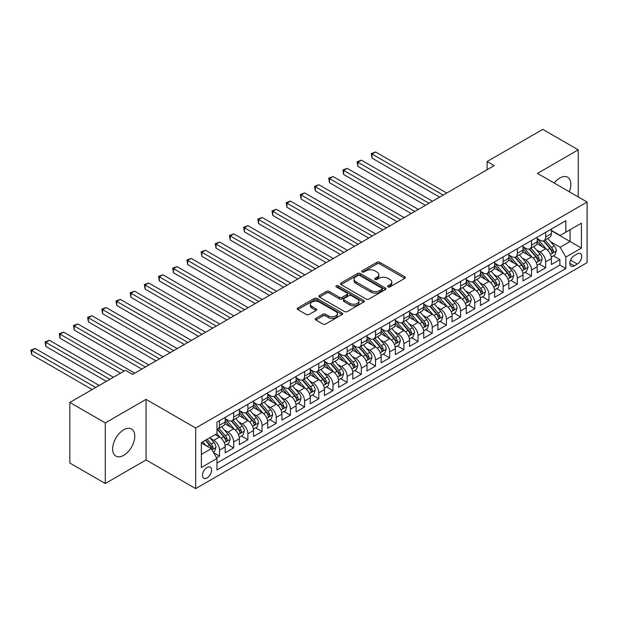 <?xml version="1.0" encoding="UTF-8"?>
<svg xmlns="http://www.w3.org/2000/svg" width="618" height="618" viewBox="0 0 618 618"><rect width="100%" height="100%" fill="white"/><g stroke="black" fill="none" stroke-linecap="round" stroke-linejoin="round"><path stroke-width="0.93" d="M388.034 286.899A1.375 0.796 0 0 0 389.981 286.899L404.767 278.355A1.97 1.136 0 0 0 405.346 277.552A1.97 1.136 0 0 0 404.767 276.748L379.715 262.287A1.97 1.136 0 0 0 376.926 262.287L362.14 270.823A1.375 0.796 0 0 0 361.739 271.387A1.375 0.796 0 0 0 362.14 271.951A1.375 0.796 0 0 0 364.087 271.951L366.003 270.846A6.296 3.638 0 0 1 374.91 270.846L377.003 272.051A6.296 3.638 0 0 1 378.842 274.624A6.296 3.638 0 0 1 377.003 277.188L375.087 278.293A1.375 0.796 0 0 0 374.678 278.857A1.375 0.796 0 0 0 375.087 279.421A1.375 0.796 0 0 0 377.034 279.421L378.95 278.316A6.296 3.638 0 0 1 387.857 278.316L389.943 279.521A6.296 3.638 0 0 1 391.789 282.094A6.296 3.638 0 0 1 389.943 284.666L388.034 285.771A1.375 0.796 0 0 0 387.625 286.335A1.375 0.796 0 0 0 388.034 286.899L388.034 285.771M123.716 455.335A15.643 9.031 120 0 0 133.936 441.546A15.643 9.031 120 0 0 131.541 429.016A15.643 9.031 120 0 0 123.716 429.788A15.643 9.031 120 0 0 113.496 443.57A15.643 9.031 120 0 0 115.898 456.107A15.643 9.031 120 0 0 123.716 455.335M569.325 191.789A15.643 9.031 120 0 0 567.625 177.242A15.643 9.031 120 0 0 559.8 178.015A15.643 9.031 120 0 0 554.176 183.036M207.038 477.969A6.419 3.708 120 0 0 211.225 472.314A6.419 3.708 120 0 0 210.244 467.177A6.419 3.708 120 0 0 207.038 467.494A6.419 3.708 120 0 0 202.843 473.149A6.419 3.708 120 0 0 203.824 478.293A6.419 3.708 120 0 0 207.038 477.969M315.821 318.378A1.97 1.136 0 0 0 315.242 319.182A1.97 1.136 0 0 0 315.821 319.985L322.851 324.048A1.97 1.136 0 0 0 325.632 324.048L342.063 314.562A1.97 1.136 0 0 0 342.635 313.759A1.97 1.136 0 0 0 342.063 312.955L317.003 298.486A1.97 1.136 0 0 0 314.222 298.486L297.791 307.973A1.97 1.136 0 0 0 297.219 308.776A1.97 1.136 0 0 0 297.791 309.579L306.289 314.485A1.97 1.136 0 0 0 309.07 314.485L316.099 310.421A1.97 1.136 0 0 0 316.679 309.618A1.97 1.136 0 0 0 316.099 308.815L311.889 306.389A5.268 3.044 0 0 1 310.344 304.234A5.268 3.044 0 0 1 313.596 301.429A5.268 3.044 0 0 1 319.336 302.086L335.829 311.611A5.268 3.044 0 0 1 337.374 313.759A5.268 3.044 0 0 1 334.122 316.57A5.268 3.044 0 0 1 328.382 315.906L325.632 314.323A1.97 1.136 0 0 0 322.851 314.323L315.821 318.378L315.821 319.985M146.057 399.367L105.284 422.913L69.826 402.442L69.826 463.029L105.284 483.5L146.057 459.962L195.69 488.614L195.69 428.027L146.057 399.367L146.057 459.962M578.239 196.933L578.239 149.85L537.467 173.395L587.1 202.047L195.69 428.027M578.239 149.85L542.782 129.386L487.123 161.522L487.123 169.711M69.826 402.442L125.493 370.306L132.584 374.4L494.215 165.616L487.123 161.522M366.142 299.05A1.97 1.136 0 0 0 368.923 299.05L385.354 289.572A1.97 1.136 0 0 0 385.926 288.768A1.97 1.136 0 0 0 385.354 287.965L360.294 273.496A1.97 1.136 0 0 0 357.513 273.496L341.082 282.982A1.97 1.136 0 0 0 340.51 283.786A1.97 1.136 0 0 0 341.082 284.589L366.142 299.05M336.833 287.192A1.375 0.796 0 0 1 338.231 287.385L338.231 285.748L363.708 300.456A1.97 1.136 0 0 1 364.28 301.26A1.97 1.136 0 0 1 363.708 302.063L347.277 311.549A1.97 1.136 0 0 1 344.496 311.549L319.436 297.08L319.436 295.474A1.97 1.136 0 0 0 318.865 296.277A1.97 1.136 0 0 0 319.436 297.08M319.436 295.474L326.466 291.418A1.97 1.136 0 0 1 329.255 291.418L339.413 297.281A1.97 1.136 0 0 0 342.202 297.281L346.86 294.593A1.97 1.136 0 0 0 347.44 293.789A1.97 1.136 0 0 0 346.86 292.986L336.285 286.876A1.375 0.796 0 0 1 335.883 286.312A1.375 0.796 0 0 1 336.733 285.578A1.375 0.796 0 0 1 338.231 285.748M216.57 457.814L219.514 456.115L213.627 452.716M210.282 438.255L213.843 440.31A8.019 4.635 60 0 1 219.514 450.136L225.184 446.86L225.184 452.839L233.697 447.926L227.246 444.195M224.465 430.066L228.027 432.121A8.019 4.635 60 0 1 233.697 441.947L239.367 438.672L239.367 444.651L247.88 439.738L241.422 436.014M238.641 421.878L242.202 423.933A8.019 4.635 60 0 1 247.88 433.759L253.55 430.483L253.55 436.462L262.063 431.549L255.605 427.826M252.824 413.689L256.385 415.744A8.019 4.635 60 0 1 262.063 425.57L267.733 422.295L267.733 428.274L276.238 423.361L269.788 419.637M267.007 405.501L270.568 407.556A8.019 4.635 60 0 1 276.238 417.382L281.916 414.106L281.916 420.085L290.421 415.172L283.971 411.449M281.19 397.312L284.751 399.375A8.019 4.635 60 0 1 290.421 409.193L296.092 405.918L296.092 411.897L304.604 406.984L298.154 403.26M295.373 389.131L298.934 391.186A8.019 4.635 60 0 1 304.604 401.012L310.275 397.737L310.275 403.709L318.788 398.795L312.329 395.072M309.548 380.943L313.11 382.998A8.019 4.635 60 0 1 318.788 392.824L324.458 389.549L324.458 395.52L332.963 390.607L326.513 386.883M323.732 372.754L327.293 374.809A8.019 4.635 60 0 1 332.963 384.635L338.641 381.36L338.641 387.339L347.146 382.426L340.696 378.695M337.915 364.566L341.476 366.621A8.019 4.635 60 0 1 347.146 376.447L352.824 373.172L352.824 379.151L361.329 374.238L354.879 370.506M352.098 356.377L355.659 358.432A8.019 4.635 60 0 1 361.329 368.258L366.999 364.983L366.999 370.962L375.512 366.049L369.062 362.326M366.281 348.189L369.842 350.244A8.019 4.635 60 0 1 375.512 360.07L381.182 356.795L381.182 362.774L389.695 357.861L383.237 354.137M380.456 340L384.017 342.055A8.019 4.635 60 0 1 389.695 351.881L395.365 348.606L395.365 354.585L403.871 349.672L397.42 345.949M394.639 331.812L398.201 333.867A8.019 4.635 60 0 1 403.871 343.693L409.549 340.418L409.549 346.397L418.054 341.484L411.603 337.76M408.822 323.623L412.384 325.686A8.019 4.635 60 0 1 418.054 335.504L423.732 332.229L423.732 338.208L432.237 333.295L425.787 329.572M423.006 315.443L426.567 317.498A8.019 4.635 60 0 1 432.237 327.324L437.907 324.048L437.907 330.02L446.42 325.107L439.97 321.383M437.189 307.254L440.75 309.309A8.019 4.635 60 0 1 446.42 319.135L452.09 315.86L452.09 321.831L460.603 316.918L454.145 313.195M451.364 299.066L454.925 301.12A8.019 4.635 60 0 1 460.603 310.947L466.273 307.671L466.273 313.65L474.779 308.737L468.328 305.006M465.547 290.877L469.108 292.932A8.019 4.635 60 0 1 474.779 302.758L480.456 299.483L480.456 305.462L488.962 300.549L482.511 296.818M479.73 282.689L483.291 284.743A8.019 4.635 60 0 1 488.962 294.57L494.639 291.294L494.639 297.273L503.145 292.36L496.694 288.637M493.913 274.5L497.475 276.555A8.019 4.635 60 0 1 503.145 286.381L508.815 283.106L508.815 289.085L517.328 284.172L510.877 280.448M508.096 266.312L511.658 268.366A8.019 4.635 60 0 1 517.328 278.193L522.998 274.917L522.998 280.896L531.511 275.983L525.053 272.26M522.272 258.123L525.833 260.178A8.019 4.635 60 0 1 531.511 270.004L537.181 266.729L537.181 272.708L545.686 267.795L545.686 261.816A8.019 4.635 -120 0 0 540.016 251.997L536.455 249.935M539.236 264.071L545.686 267.795M225.184 446.86A8.019 4.635 -120 0 0 219.514 437.034L215.257 434.578M239.367 438.672A8.019 4.635 -120 0 0 233.697 428.846L224.929 423.786M253.55 430.483A8.019 4.635 -120 0 0 247.88 420.657L239.104 415.597M267.733 422.295A8.019 4.635 -120 0 0 262.063 412.469L253.287 407.409M281.916 414.106A8.019 4.635 -120 0 0 276.238 404.28L267.47 399.22M296.092 405.918A8.019 4.635 -120 0 0 290.421 396.099L281.654 391.032M310.275 397.737A8.019 4.635 -120 0 0 304.604 387.911L295.837 382.843M324.458 389.549A8.019 4.635 -120 0 0 318.788 379.722L310.012 374.655M338.641 381.36A8.019 4.635 -120 0 0 332.963 371.534L324.195 366.466M352.824 373.172A8.019 4.635 -120 0 0 347.146 363.345L338.378 358.286M366.999 364.983A8.019 4.635 -120 0 0 361.329 355.157L352.561 350.097M381.182 356.795A8.019 4.635 -120 0 0 375.512 346.968L366.744 341.909M395.365 348.606A8.019 4.635 -120 0 0 389.695 338.78L380.92 333.72M409.549 340.418A8.019 4.635 -120 0 0 403.871 330.591L395.103 325.531M423.732 332.229A8.019 4.635 -120 0 0 418.054 322.411L409.286 317.343M437.907 324.048A8.019 4.635 -120 0 0 432.237 314.222L423.469 309.154M452.09 315.86A8.019 4.635 -120 0 0 446.42 306.034L437.652 300.966M466.273 307.671A8.019 4.635 -120 0 0 460.603 297.845L451.828 292.777M480.456 299.483A8.019 4.635 -120 0 0 474.779 289.657L466.011 284.597M494.639 291.294A8.019 4.635 -120 0 0 488.962 281.468L480.194 276.408M508.815 283.106A8.019 4.635 -120 0 0 503.145 273.28L494.377 268.22M522.998 274.917A8.019 4.635 -120 0 0 517.328 265.091L508.56 260.031M537.181 266.729A8.019 4.635 -120 0 0 531.511 256.903L522.735 251.843M577.312 253.874L574.192 255.682A6.219 3.592 120 0 0 570.136 261.159A6.219 3.592 120 0 0 571.086 266.142A6.219 3.592 120 0 0 574.192 265.833L577.312 264.033A6.219 3.592 120 0 0 581.376 258.548A6.219 3.592 120 0 0 580.426 253.565A6.219 3.592 120 0 0 577.312 253.874M195.69 488.614L587.1 262.635L587.1 202.047M201.36 454.392L211.286 448.66L216.964 458.486L216.964 469.95L565.825 268.536L565.825 257.073L560.155 247.246L550.638 241.754M216.964 458.486L201.36 467.494L201.36 442.604L216.964 433.597L216.964 422.133L565.825 220.719L565.825 232.183L581.43 223.175L581.43 248.065L565.825 257.073M225.184 418.695L228.027 420.333A8.019 4.635 60 0 0 232.036 420.727L237.706 417.451A8.019 4.635 -120 0 0 239.367 413.782L239.367 409.193M239.367 410.506L242.202 412.144A8.019 4.635 60 0 0 246.219 412.538L251.889 409.263A8.019 4.635 -120 0 0 253.55 405.593L253.55 401.005M253.55 402.318L256.385 403.956A8.019 4.635 60 0 0 260.394 404.35L266.072 401.082A8.019 4.635 -120 0 0 267.733 397.405L267.733 392.824M267.733 394.129L270.568 395.767A8.019 4.635 60 0 0 274.577 396.169L280.255 392.894A8.019 4.635 -120 0 0 281.916 389.216L281.916 384.635M281.916 385.941L284.751 387.579A8.019 4.635 60 0 0 288.76 387.98L294.431 384.705A8.019 4.635 -120 0 0 296.092 381.028L296.092 376.447M296.092 377.752L298.934 379.39A8.019 4.635 60 0 0 302.944 379.792L308.614 376.516A8.019 4.635 -120 0 0 310.275 372.839L310.275 368.258M310.275 369.572L313.11 371.202A8.019 4.635 60 0 0 317.127 371.603L322.797 368.328A8.019 4.635 -120 0 0 324.458 364.659L324.458 360.07M324.458 361.383L327.293 363.021A8.019 4.635 60 0 0 331.302 363.415L336.98 360.139A8.019 4.635 -120 0 0 338.641 356.47L338.641 351.881M338.641 353.195L341.476 354.832A8.019 4.635 60 0 0 345.485 355.226L351.163 351.951A8.019 4.635 -120 0 0 352.824 348.282L352.824 343.693M352.824 345.006L355.659 346.644A8.019 4.635 60 0 0 359.668 347.038L365.338 343.762A8.019 4.635 -120 0 0 366.999 340.093L366.999 335.504M366.999 336.818L369.842 338.455A8.019 4.635 60 0 0 373.851 338.849L379.522 335.574A8.019 4.635 -120 0 0 381.182 331.905L381.182 327.316M381.182 328.629L384.017 330.267A8.019 4.635 60 0 0 388.034 330.661L393.705 327.393A8.019 4.635 -120 0 0 395.365 323.716L395.365 319.135M395.365 320.441L398.201 322.078A8.019 4.635 60 0 0 402.21 322.48L407.888 319.205A8.019 4.635 -120 0 0 409.549 315.528L409.549 310.947M409.549 312.252L412.384 313.89A8.019 4.635 60 0 0 416.393 314.292L422.071 311.016A8.019 4.635 -120 0 0 423.732 307.339L423.732 302.758M423.732 304.064L426.567 305.701A8.019 4.635 60 0 0 430.576 306.103L436.246 302.828A8.019 4.635 -120 0 0 437.907 299.151L437.907 294.57M437.907 295.883L440.75 297.513A8.019 4.635 60 0 0 444.759 297.915L450.429 294.639A8.019 4.635 -120 0 0 452.09 290.97L452.09 286.381M452.09 287.694L454.925 289.332A8.019 4.635 60 0 0 458.942 289.726L464.612 286.451A8.019 4.635 -120 0 0 466.273 282.781L466.273 278.193M466.273 279.506L469.108 281.144A8.019 4.635 60 0 0 473.118 281.538L478.795 278.262A8.019 4.635 -120 0 0 480.456 274.593L480.456 270.004M480.456 271.317L483.291 272.955A8.019 4.635 60 0 0 487.301 273.349L492.979 270.074A8.019 4.635 -120 0 0 494.639 266.404L494.639 261.816M494.639 263.129L497.475 264.767A8.019 4.635 60 0 0 501.484 265.161L507.154 261.885A8.019 4.635 -120 0 0 508.815 258.216L508.815 253.627M508.815 254.94L511.658 256.578A8.019 4.635 60 0 0 515.667 256.972L521.337 253.704A8.019 4.635 -120 0 0 522.998 250.027L522.998 245.446M522.998 246.752L525.833 248.39A8.019 4.635 60 0 0 529.85 248.791L535.52 245.516A8.019 4.635 -120 0 0 537.181 241.839L537.181 237.258M216.964 463.067L559.869 265.091L559.869 259.606L551.364 264.519L551.364 258.54A8.019 4.635 -120 0 0 545.686 248.722L536.918 243.654M537.181 238.563L540.016 240.201A8.019 4.635 -120 0 0 544.025 240.603A8.019 4.635 -120 0 0 545.686 236.926L545.686 232.345M544.025 240.603L549.703 237.327A8.019 4.635 -120 0 0 551.364 233.65L551.364 229.069M219.514 420.657L219.514 425.246A8.019 4.635 60 0 1 217.853 428.915A8.019 4.635 60 0 1 216.964 429.24M217.853 428.915L223.523 425.64A8.019 4.635 -120 0 0 225.184 421.97L225.184 417.382M233.697 412.469L233.697 417.057A8.019 4.635 60 0 1 232.036 420.727M247.88 404.28L247.88 408.869A8.019 4.635 60 0 1 246.219 412.538M262.063 396.099L262.063 400.68A8.019 4.635 60 0 1 260.394 404.35M276.238 387.911L276.238 392.492A8.019 4.635 60 0 1 274.577 396.169M290.421 379.722L290.421 384.303A8.019 4.635 60 0 1 288.76 387.98M304.604 371.534L304.604 376.115A8.019 4.635 60 0 1 302.944 379.792M318.788 363.345L318.788 367.934A8.019 4.635 60 0 1 317.127 371.603M332.963 355.157L332.963 359.746A8.019 4.635 60 0 1 331.302 363.415M347.146 346.968L347.146 351.557A8.019 4.635 60 0 1 345.485 355.226M361.329 338.78L361.329 343.369A8.019 4.635 60 0 1 359.668 347.038M375.512 330.591L375.512 335.18A8.019 4.635 60 0 1 373.851 338.849M389.695 322.411L389.695 326.992A8.019 4.635 60 0 1 388.034 330.661M403.871 314.222L403.871 318.803A8.019 4.635 60 0 1 402.21 322.48M418.054 306.034L418.054 310.615A8.019 4.635 60 0 1 416.393 314.292M432.237 297.845L432.237 302.426A8.019 4.635 60 0 1 430.576 306.103M446.42 289.657L446.42 294.245A8.019 4.635 60 0 1 444.759 297.915M460.603 281.468L460.603 286.057A8.019 4.635 60 0 1 458.942 289.726M474.779 273.28L474.779 277.868A8.019 4.635 60 0 1 473.118 281.538M488.962 265.091L488.962 269.68A8.019 4.635 60 0 1 487.301 273.349M503.145 256.903L503.145 261.491A8.019 4.635 60 0 1 501.484 265.161M517.328 248.722L517.328 253.303A8.019 4.635 60 0 1 515.667 256.972M531.511 240.533L531.511 245.114A8.019 4.635 60 0 1 529.85 248.791M531.511 270.004L531.511 275.983M517.328 278.193L517.328 284.172M503.145 286.381L503.145 292.36M488.962 294.57L488.962 300.549M474.779 302.758L474.779 308.737M460.603 310.947L460.603 316.918M446.42 319.135L446.42 325.107M432.237 327.324L432.237 333.295M418.054 335.504L418.054 341.484M403.871 343.693L403.871 349.672M389.695 351.881L389.695 357.861M375.512 360.07L375.512 366.049M361.329 368.258L361.329 374.238M347.146 376.447L347.146 382.426M332.963 384.635L332.963 390.607M318.788 392.824L318.788 398.795M304.604 401.012L304.604 406.984M290.421 409.193L290.421 415.172M276.238 417.382L276.238 423.361M262.063 425.57L262.063 431.549M247.88 433.759L247.88 439.738M233.697 441.947L233.697 447.926M219.514 450.136L219.514 456.115M211.286 448.66L201.36 442.928M560.155 247.246L570.082 241.514L570.082 229.726L581.43 223.175M551.364 230.707L581.43 248.065M551.364 230.375L560.155 235.458L565.825 232.183M105.284 422.913L105.284 483.5M553.419 255.883L559.869 259.606M559.869 265.091L565.825 268.536M388.583 287.092L389.943 286.304A6.296 3.638 0 0 0 391.789 283.732L391.789 282.094M378.842 274.624L378.842 276.261A6.296 3.638 0 0 1 377.003 278.826L375.636 279.614M404.767 276.748L404.767 278.355L379.715 263.925A1.97 1.136 0 0 0 376.926 263.925L362.689 272.144M385.323 289.587L360.294 275.134A1.97 1.136 0 0 0 357.513 275.134L341.113 284.604L341.082 282.982M381.87 289.324A1.375 0.796 0 0 0 382.272 288.768A1.375 0.796 0 0 0 381.87 288.204L359.877 275.504A1.375 0.796 0 0 0 357.93 275.504L355.914 276.671A6.296 3.638 0 0 0 354.068 279.243A6.296 3.638 0 0 0 355.914 281.816L370.947 290.491A6.296 3.638 0 0 0 379.854 290.491L381.87 289.324L381.87 290.962A1.375 0.796 0 0 0 382.272 290.406L382.272 288.768M354.068 279.243L354.068 280.881A6.296 3.638 0 0 0 355.914 283.453L355.914 281.816M381.87 290.962L379.854 292.129A6.296 3.638 0 0 1 370.947 292.129L355.914 283.453M319.467 297.096L326.466 293.056L326.466 291.418M347.44 293.789L347.44 295.427A1.97 1.136 0 0 1 346.86 296.231L342.202 298.919A1.97 1.136 0 0 1 339.413 298.919L329.255 293.056A1.97 1.136 0 0 0 326.466 293.056M338.231 287.385L363.678 302.078M349.958 303.368A5.268 3.044 0 0 0 355.698 304.033A5.268 3.044 0 0 0 358.95 301.221A5.268 3.044 0 0 0 357.405 299.073L351.596 295.713A1.97 1.136 0 0 0 348.815 295.713L344.149 298.409A1.97 1.136 0 0 0 343.569 299.212A1.97 1.136 0 0 0 344.149 300.016L349.958 303.368L349.958 305.006A5.268 3.044 0 0 0 355.698 305.671A5.268 3.044 0 0 0 358.95 302.859L358.95 301.221M343.569 299.212L343.569 300.85A1.97 1.136 0 0 0 344.149 301.654L344.149 300.016M349.958 305.006L344.149 301.654M337.374 313.759L337.374 315.396A5.268 3.044 0 0 1 334.122 318.208A5.268 3.044 0 0 1 328.382 317.544L325.632 315.96A1.97 1.136 0 0 0 322.851 315.96L315.844 320M310.344 304.234L310.344 305.871A5.268 3.044 0 0 0 311.889 308.027L311.889 306.389M316.076 310.437L311.889 308.027M342.032 314.577L317.003 300.124A1.97 1.136 0 0 0 314.222 300.124L297.822 309.595M551.241 257.142L554.91 255.025L556.324 250.931A5.315 3.067 -120 0 0 554.253 245.941L547.78 238.44M546.474 249.239L538.796 240.34A15.342 8.861 -120 0 0 537.181 238.656M542.264 246.744L537.969 241.762A12.739 7.354 -120 0 0 537.181 240.912M446.706 193.04L375.582 151.982L372.036 154.029L372.036 158.123L439.614 197.134M543.307 240.889L549.858 248.475A5.315 3.067 60 0 1 551.758 252.136C552.554 253.21 553.118 252.878 553.458 251.155A5.315 3.067 -120 0 0 551.565 247.494L545.084 239.993M543.693 240.765L550.731 248.915A2.704 1.56 60 0 1 551.418 249.981L553.458 251.155M551.758 252.136L552.144 252.77M372.036 158.123L371.256 153.581L443.16 195.087M371.256 153.581L375.582 151.982M537.065 265.323L540.727 263.214L542.14 259.12A5.315 3.067 -120 0 0 540.078 254.129L533.597 246.621M532.299 257.428L524.612 248.529A15.342 8.861 -120 0 0 522.998 246.845M528.081 254.925L523.786 249.95A12.739 7.354 -120 0 0 522.998 249.093M432.523 201.229L361.399 160.17L357.853 162.217L357.853 166.312L425.431 205.323M529.124 249.077L535.675 256.663A5.315 3.067 60 0 1 537.575 260.325C538.371 261.391 538.942 261.066 539.275 259.344A5.315 3.067 -120 0 0 537.382 255.682L530.901 248.181M529.51 248.954L536.555 257.103A2.704 1.56 60 0 1 537.235 258.162L539.275 259.344M537.575 260.325L537.961 260.958M357.853 166.312L357.073 161.769L428.977 203.276M357.073 161.769L361.399 160.17M522.882 273.511L526.544 271.395L527.965 267.3A5.315 3.067 -120 0 0 525.895 262.318L519.414 254.809M518.116 265.609L510.429 256.717A15.342 8.861 -120 0 0 508.815 255.025M513.898 263.113L509.603 258.139A12.739 7.354 -120 0 0 508.815 257.281M418.34 209.417L347.216 168.359L343.678 170.406L343.678 174.5L411.248 213.511M514.941 257.266L521.499 264.852A5.315 3.067 60 0 1 523.392 268.513C524.188 269.579 524.759 269.255 525.091 267.532A5.315 3.067 -120 0 0 523.199 263.871L516.718 256.37M515.327 257.142L522.372 265.292A2.704 1.56 60 0 1 523.052 266.35L525.091 267.532M523.392 268.513L523.778 269.147M343.678 174.5L342.897 169.95L414.794 211.464M342.897 169.95L347.216 168.359M508.699 281.7L512.361 279.583L513.782 275.489A5.315 3.067 -120 0 0 511.712 270.499L505.23 262.998M503.933 273.797L496.246 264.906A15.342 8.861 -120 0 0 494.639 263.214M499.723 271.302L495.42 266.327A12.739 7.354 -120 0 0 494.639 265.47M404.157 217.606L333.04 176.547L329.494 178.594L329.494 182.689L397.065 221.7M500.758 265.454L507.316 273.04A5.315 3.067 60 0 1 509.209 276.702C510.012 277.768 510.576 277.443 510.908 275.721A5.315 3.067 -120 0 0 509.016 272.059L502.534 264.558M501.144 265.331L508.189 273.48A2.704 1.56 60 0 1 508.869 274.539L510.908 275.721M509.209 276.702L509.595 277.327M329.494 182.689L328.714 178.138L400.611 219.653M328.714 178.138L333.04 176.547M494.516 289.888L498.185 287.772L499.599 283.677A5.315 3.067 -120 0 0 497.529 278.687L491.047 271.186M489.75 281.986L482.071 273.094A15.342 8.861 -120 0 0 480.456 271.402M485.539 279.49L481.237 274.516A12.739 7.354 -120 0 0 480.456 273.658M389.973 225.794L318.857 184.736L315.311 186.783L315.311 190.869L382.882 229.888M486.582 273.643L493.133 281.229A5.315 3.067 60 0 1 495.026 284.89C495.829 285.956 496.393 285.632 496.733 283.909A5.315 3.067 -120 0 0 494.833 280.248L488.359 272.747M486.969 273.519L494.006 281.669A2.704 1.56 60 0 1 494.686 282.727L496.733 283.909M495.026 284.89L495.412 285.516M315.311 190.869L314.531 186.327L386.428 227.841M314.531 186.327L318.857 184.736M480.333 298.077L484.002 295.96L485.416 291.866A5.315 3.067 -120 0 0 483.346 286.876L476.872 279.375M475.574 290.174L467.888 281.275A15.342 8.861 -120 0 0 466.273 279.591M471.356 287.679L467.061 282.704A12.739 7.354 -120 0 0 466.273 281.847M375.798 233.983L304.674 192.916L301.128 194.964L301.128 199.058L368.707 238.077M472.399 281.823L478.95 289.417A5.315 3.067 60 0 1 480.85 293.079C481.646 294.145 482.21 293.82 482.55 292.09A5.315 3.067 -120 0 0 480.657 288.436L474.176 280.927M472.785 281.7L479.823 289.857A2.704 1.56 60 0 1 480.51 290.916L482.55 292.09M480.85 293.079L481.237 293.704M301.128 199.058L300.348 194.516L372.252 236.03M300.348 194.516L304.674 192.916M466.157 306.265L469.819 304.149L471.233 300.054A5.315 3.067 -120 0 0 469.17 295.064L462.689 287.563M461.391 298.363L453.705 289.463A15.342 8.861 -120 0 0 452.09 287.779M457.173 295.868L452.878 290.893A12.739 7.354 -120 0 0 452.09 290.035M361.615 242.171L290.491 201.105L286.945 203.152L286.945 207.246L354.523 246.265M458.216 290.012L464.767 297.606A5.315 3.067 60 0 1 466.667 301.267C467.463 302.333 468.035 302.009 468.367 300.278A5.315 3.067 -120 0 0 466.474 296.617L459.993 289.116M458.602 289.888L465.648 298.046A2.704 1.56 60 0 1 466.327 299.104L468.367 300.278M466.667 301.267L467.053 301.893M286.945 207.246L286.165 202.704L358.069 244.218M286.165 202.704L290.491 201.105M451.974 314.454L455.636 312.337L457.057 308.243A5.315 3.067 -120 0 0 454.987 303.253L448.506 295.752M447.208 306.551L439.522 297.652A15.342 8.861 -120 0 0 437.907 295.968M442.99 304.056L438.695 299.081A12.739 7.354 -120 0 0 437.907 298.224M347.432 250.36L276.308 209.293L272.77 211.341L272.77 215.435L340.34 254.446M444.033 298.2L450.592 305.794A5.315 3.067 60 0 1 452.484 309.448C453.28 310.522 453.851 310.19 454.184 308.467A5.315 3.067 -120 0 0 452.291 304.805L445.81 297.304M444.419 298.077L451.464 306.234A2.704 1.56 60 0 1 452.144 307.293L454.184 308.467M452.484 309.448L452.87 310.081M272.77 215.435L271.99 210.892L343.886 252.407M271.99 210.892L276.308 209.293M437.791 322.642L441.453 320.526L442.874 316.431A5.315 3.067 -120 0 0 440.804 311.441L434.323 303.94M433.025 314.74L425.339 305.84A15.342 8.861 -120 0 0 423.732 304.156M428.815 312.244L424.512 307.262A12.739 7.354 -120 0 0 423.732 306.412M333.249 258.54L262.132 217.482L258.587 219.529L258.587 223.623L326.157 262.635M429.85 306.389L436.408 313.975A5.315 3.067 60 0 1 438.301 317.637C439.104 318.71 439.668 318.378 440.001 316.655A5.315 3.067 -120 0 0 438.108 312.994L431.627 305.493M430.236 306.265L437.281 314.423A2.704 1.56 60 0 1 437.961 315.481L440.001 316.655M438.301 317.637L438.687 318.27M258.587 223.623L257.806 219.081L329.703 260.587M257.806 219.081L262.132 217.482M423.608 330.831L427.277 328.714L428.691 324.62A5.315 3.067 -120 0 0 426.621 319.63L420.14 312.129M418.842 322.928L411.163 314.029A15.342 8.861 -120 0 0 409.549 312.345M414.632 320.433L410.329 315.45A12.739 7.354 -120 0 0 409.549 314.601M319.066 266.729L247.949 225.67L244.404 227.718L244.404 231.812L311.974 270.823M415.675 314.577L422.225 322.163A5.315 3.067 60 0 1 424.118 325.825C424.921 326.899 425.485 326.567 425.825 324.844A5.315 3.067 -120 0 0 423.925 321.182L417.451 313.681M416.061 314.454L423.098 322.604A2.704 1.56 60 0 1 423.778 323.67L425.825 324.844M424.118 325.825L424.504 326.459M244.404 231.812L243.623 227.269L315.52 268.776M243.623 227.269L247.949 225.67M409.425 339.012L413.094 336.903L414.508 332.808A5.315 3.067 -120 0 0 412.438 327.818L405.964 320.309M404.666 331.117L396.98 322.217A15.342 8.861 -120 0 0 395.365 320.533M400.449 328.614L396.153 323.639A12.739 7.354 -120 0 0 395.365 322.781M304.89 274.917L233.766 233.859L230.22 235.906L230.22 240L297.799 279.012M401.491 322.766L408.042 330.352A5.315 3.067 60 0 1 409.943 334.014C410.738 335.08 411.302 334.755 411.642 333.032A5.315 3.067 -120 0 0 409.749 329.371L403.268 321.87M401.878 322.642L408.915 330.792A2.704 1.56 60 0 1 409.603 331.851L411.642 333.032M409.943 334.014L410.329 334.647M230.22 240L229.44 235.458L301.345 276.964M229.44 235.458L233.766 233.859M395.25 347.2L398.911 345.083L400.325 340.989A5.315 3.067 -120 0 0 398.262 336.007L391.781 328.498M390.483 339.297L382.797 330.406A15.342 8.861 -120 0 0 381.182 328.714M386.265 336.802L381.97 331.827A12.739 7.354 -120 0 0 381.182 330.97M290.707 283.106L219.583 242.047L216.037 244.095L216.037 248.189L283.616 287.2M387.308 330.954L393.859 338.54A5.315 3.067 60 0 1 395.759 342.202C396.555 343.268 397.127 342.944 397.459 341.221A5.315 3.067 -120 0 0 395.566 337.559L389.085 330.058M387.695 330.831L394.74 338.981A2.704 1.56 60 0 1 395.42 340.039L397.459 341.221M395.759 342.202L396.146 342.835M216.037 248.189L215.257 243.639L287.161 285.153M215.257 243.639L219.583 242.047M381.067 355.389L384.728 353.272L386.15 349.178A5.315 3.067 -120 0 0 384.079 344.187L377.598 336.686M376.3 347.486L368.614 338.594A15.342 8.861 -120 0 0 366.999 336.903M372.082 344.991L367.787 340.016A12.739 7.354 -120 0 0 366.999 339.158M276.524 291.294L205.4 250.236L201.862 252.283L201.862 256.377L269.433 295.389M373.125 339.143L379.684 346.729A5.315 3.067 60 0 1 381.576 350.391C382.372 351.457 382.944 351.132 383.276 349.409A5.315 3.067 -120 0 0 381.383 345.748L374.902 338.247M373.511 339.019L380.557 347.169A2.704 1.56 60 0 1 381.236 348.228L383.276 349.409M381.576 350.391L381.963 351.016M201.862 256.377L201.082 251.827L272.978 293.341M201.082 251.827L205.4 250.236M366.883 363.577L370.545 361.46L371.966 357.366A5.315 3.067 -120 0 0 369.896 352.376L363.415 344.875M362.117 355.674L354.431 346.783A15.342 8.861 -120 0 0 352.824 345.091M357.907 353.179L353.604 348.204A12.739 7.354 -120 0 0 352.824 347.347M262.341 299.483L191.225 258.424L187.679 260.472L187.679 264.558L255.249 303.577M358.942 347.331L365.501 354.917A5.315 3.067 60 0 1 367.393 358.579C368.197 359.645 368.761 359.321 369.093 357.598A5.315 3.067 -120 0 0 367.2 353.936L360.719 346.435M359.328 347.208L366.374 355.358A2.704 1.56 60 0 1 367.053 356.416L369.093 357.598M367.393 358.579L367.78 359.205M187.679 264.558L186.899 260.016L258.795 301.53M186.899 260.016L191.225 258.424M352.7 371.766L356.37 369.649L357.783 365.555A5.315 3.067 -120 0 0 355.713 360.564L349.232 353.063M347.934 363.863L340.255 354.964A15.342 8.861 -120 0 0 338.641 353.28M343.724 361.368L339.421 356.393A12.739 7.354 -120 0 0 338.641 355.535M248.158 307.671L177.042 266.605L173.496 268.652L173.496 272.747L241.066 311.766M344.767 355.512L351.318 363.106A5.315 3.067 60 0 1 353.21 366.768C354.014 367.834 354.577 367.509 354.917 365.779A5.315 3.067 -120 0 0 353.017 362.125L346.543 354.616M345.153 355.389L352.19 363.546A2.704 1.56 60 0 1 352.87 364.605L354.917 365.779M353.21 366.768L353.596 367.393M173.496 272.747L172.716 268.204L244.612 309.718M172.716 268.204L177.042 266.605M338.517 379.954L342.187 377.837L343.6 373.743A5.315 3.067 -120 0 0 341.53 368.753L335.056 361.252M333.759 372.051L326.072 363.152A15.342 8.861 -120 0 0 324.458 361.468M329.541 369.556L325.246 364.581A12.739 7.354 -120 0 0 324.458 363.724M233.983 315.86L162.858 274.794L159.313 276.841L159.313 280.935L226.891 319.954M330.584 363.701L337.134 371.294A5.315 3.067 60 0 1 339.035 374.956C339.83 376.022 340.394 375.698 340.734 373.967A5.315 3.067 -120 0 0 338.842 370.306L332.36 362.805M330.97 363.577L338.007 371.735A2.704 1.56 60 0 1 338.695 372.793L340.734 373.967M339.035 374.956L339.421 375.582M159.313 280.935L158.532 276.393L230.437 317.907M158.532 276.393L162.858 274.794M324.342 388.143L328.003 386.026L329.417 381.932A5.315 3.067 -120 0 0 327.355 376.941L320.873 369.44M319.576 380.24L311.889 371.341A15.342 8.861 -120 0 0 310.275 369.657M315.358 377.745L311.063 372.77A12.739 7.354 -120 0 0 310.275 371.912M219.799 324.048L148.675 282.982L145.13 285.029L145.13 289.124L212.708 328.135M316.401 371.889L322.951 379.483A5.315 3.067 60 0 1 324.852 383.137C325.647 384.211 326.219 383.878 326.551 382.156A5.315 3.067 -120 0 0 324.659 378.494L318.177 370.993M316.787 371.766L323.832 379.923A2.704 1.56 60 0 1 324.512 380.982L326.551 382.156M324.852 383.137L325.238 383.77M145.13 289.124L144.349 284.581L216.254 326.095M144.349 284.581L148.675 282.982M310.159 396.331L313.82 394.214L315.242 390.12A5.315 3.067 -120 0 0 313.171 385.13L306.69 377.629M305.392 388.428L297.706 379.529A15.342 8.861 -120 0 0 296.092 377.845M301.175 385.933L296.879 380.951A12.739 7.354 -120 0 0 296.092 380.101M205.616 332.229L134.5 291.171L130.954 293.218L130.954 297.312L198.525 336.323M302.217 380.078L308.776 387.664A5.315 3.067 60 0 1 310.669 391.325C311.464 392.399 312.036 392.067 312.368 390.344A5.315 3.067 -120 0 0 310.475 386.683L303.994 379.182M302.604 379.954L309.649 388.112A2.704 1.56 60 0 1 310.329 389.17L312.368 390.344M310.669 391.325L311.055 391.959M130.954 297.312L130.174 292.77L202.071 334.276M130.174 292.77L134.5 291.171M295.976 404.52L299.637 402.403L301.059 398.309A5.315 3.067 -120 0 0 298.988 393.318L292.507 385.817M291.209 396.617L283.523 387.718A15.342 8.861 -120 0 0 281.916 386.034M286.999 394.122L282.696 389.139A12.739 7.354 -120 0 0 281.916 388.289M191.433 340.418L120.317 299.359L116.771 301.406L116.771 305.501L184.342 344.512M288.034 388.266L294.593 395.852A5.315 3.067 60 0 1 296.486 399.514C297.289 400.588 297.853 400.255 298.185 398.533A5.315 3.067 -120 0 0 296.292 394.871L289.811 387.37M288.421 388.143L295.466 396.292A2.704 1.56 60 0 1 296.146 397.359L298.185 398.533M296.486 399.514L296.872 400.147M116.771 305.501L115.991 300.958L187.887 342.465M115.991 300.958L120.317 299.359M281.793 412.7L285.462 410.591L286.876 406.497A5.315 3.067 -120 0 0 284.805 401.507L278.324 393.998M277.026 404.805L269.348 395.906A15.342 8.861 -120 0 0 267.733 394.222M272.816 402.303L268.513 397.328A12.739 7.354 -120 0 0 267.733 396.47M177.25 348.606L106.134 307.548L102.588 309.595L102.588 313.689L170.159 352.7M273.859 396.455L280.41 404.041A5.315 3.067 60 0 1 282.302 407.702C283.106 408.768 283.67 408.444 284.01 406.721A5.315 3.067 -120 0 0 282.109 403.06L275.636 395.559M274.245 396.331L281.283 404.481A2.704 1.56 60 0 1 281.962 405.539L284.01 406.721M282.302 407.702L282.689 408.336M102.588 313.689L101.808 309.147L173.704 350.653M101.808 309.147L106.134 307.548M267.609 420.889L271.279 418.772L272.692 414.678A5.315 3.067 -120 0 0 270.622 409.688L264.149 402.187M262.851 412.986L255.164 404.095A15.342 8.861 -120 0 0 253.55 402.403M258.633 410.491L254.338 405.516A12.739 7.354 -120 0 0 253.55 404.659M163.075 356.795L91.951 315.736L88.405 317.783L88.405 321.878L155.983 360.889M259.676 404.643L266.227 412.229A5.315 3.067 60 0 1 268.127 415.891C268.923 416.957 269.487 416.632 269.827 414.91A5.315 3.067 -120 0 0 267.934 411.248L261.453 403.747M260.062 404.52L267.1 412.67A2.704 1.56 60 0 1 267.787 413.728L269.827 414.91M268.127 415.891L268.513 416.524M88.405 321.878L87.625 317.328L159.529 358.842M87.625 317.328L91.951 315.736M253.434 429.077L257.096 426.961L258.509 422.866A5.315 3.067 -120 0 0 256.447 417.876L249.966 410.375M248.668 421.175L240.981 412.283A15.342 8.861 -120 0 0 239.367 410.591M244.45 418.68L240.155 413.705A12.739 7.354 -120 0 0 239.367 412.847M148.892 364.983L77.768 323.925L74.222 325.972L74.222 330.066L141.8 369.077M245.493 412.832L252.044 420.418A5.315 3.067 60 0 1 253.944 424.079C254.74 425.145 255.311 424.821 255.643 423.098A5.315 3.067 -120 0 0 253.751 419.437L247.27 411.936M245.879 412.708L252.924 420.858A2.704 1.56 60 0 1 253.604 421.916L255.643 423.098M253.944 424.079L254.33 424.705M74.222 330.066L73.442 325.516L145.346 367.03M73.442 325.516L77.768 323.925M239.251 437.266L242.913 435.149L244.334 431.055A5.315 3.067 -120 0 0 242.264 426.065L235.782 418.564M234.485 429.363L226.798 420.472A15.342 8.861 -120 0 0 225.184 418.78M230.267 426.868L225.972 421.893A12.739 7.354 -120 0 0 225.184 421.036M134.709 373.172L63.592 332.113L60.046 334.16L60.046 338.247L120.525 373.172M231.31 421.02L237.868 428.606A5.315 3.067 60 0 1 239.761 432.268C240.556 433.334 241.128 433.009 241.46 431.287A5.315 3.067 -120 0 0 239.568 427.625L233.086 420.124M231.696 420.897L238.741 429.046A2.704 1.56 60 0 1 239.421 430.105L241.46 431.287M239.761 432.268L240.147 432.894M60.046 338.247L59.266 333.705L124.071 371.124M59.266 333.705L63.592 332.113M225.068 445.454L228.73 443.338L230.151 439.243A5.315 3.067 -120 0 0 228.081 434.253L221.599 426.752M220.302 437.552L216.91 433.627M216.091 435.057L215.535 434.415M113.434 377.266L49.409 340.294L45.863 342.341L45.863 346.435L106.342 381.36M217.127 429.201L223.685 436.795A5.315 3.067 60 0 1 225.578 440.456C226.381 441.522 226.945 441.198 227.277 439.468A5.315 3.067 -120 0 0 225.385 435.814L218.903 428.305M217.513 429.077L224.558 437.235A2.704 1.56 60 0 1 225.238 438.293L227.277 439.468M225.578 440.456L225.964 441.082M45.863 346.435L45.083 341.893L109.888 379.313M45.083 341.893L49.409 340.294M213.349 452.221L214.554 451.526L215.968 447.432A5.315 3.067 -120 0 0 213.898 442.442L209.819 437.722M206.01 445.617L202.727 441.816M201.908 443.245L201.36 442.612M99.251 385.454L35.226 348.482L31.68 350.53L31.68 354.624L92.167 389.549M205.423 440.255L209.502 444.983A5.315 3.067 60 0 1 211.395 448.645C212.198 449.711 212.762 449.386 213.102 447.656A5.315 3.067 -120 0 0 211.201 443.994L207.123 439.274M205.755 440.07L210.375 445.423A2.704 1.56 60 0 1 211.062 446.482L213.102 447.656M211.395 448.645L211.781 449.271M31.68 354.624L30.9 350.082L95.713 387.501M30.9 350.082L35.226 348.482M213.843 440.31L219.514 437.034M228.027 432.121L233.697 428.846M242.202 423.933L247.88 420.657M256.385 415.744L262.063 412.469M270.568 407.556L276.238 404.28M284.751 399.375L290.421 396.099M298.934 391.186L304.604 387.911M313.11 382.998L318.788 379.722M327.293 374.809L332.963 371.534M341.476 366.621L347.146 363.345M355.659 358.432L361.329 355.157M369.842 350.244L375.512 346.968M384.017 342.055L389.695 338.78M398.201 333.867L403.871 330.591M412.384 325.686L418.054 322.411M426.567 317.498L432.237 314.222M440.75 309.309L446.42 306.034M454.925 301.12L460.603 297.845M469.108 292.932L474.779 289.657M483.291 284.743L488.962 281.468M497.475 276.555L503.145 273.28M511.658 268.366L517.328 265.091M525.833 260.178L531.511 256.903M540.016 251.997L545.686 248.722M545.686 236.926L551.364 233.65M219.514 425.246L225.184 421.97M233.697 417.057L239.367 413.782M247.88 408.869L253.55 405.593M262.063 400.68L267.733 397.405M276.238 392.492L281.916 389.216M290.421 384.303L296.092 381.028M304.604 376.115L310.275 372.839M318.788 367.934L324.458 364.659M332.963 359.746L338.641 356.47M347.146 351.557L352.824 348.282M361.329 343.369L366.999 340.093M375.512 335.18L381.182 331.905M389.695 326.992L395.365 323.716M403.871 318.803L409.549 315.528M418.054 310.615L423.732 307.339M432.237 302.426L437.907 299.151M446.42 294.245L452.09 290.97M460.603 286.057L466.273 282.781M474.779 277.868L480.456 274.593M488.962 269.68L494.639 266.404M503.145 261.491L508.815 258.216M517.328 253.303L522.998 250.027M531.511 245.114L537.181 241.839M545.686 261.816L551.364 258.54M570.514 260.101L577.312 264.033M569.796 263.291L574.192 265.833M389.943 286.304L389.943 284.666M375.087 279.421L375.087 278.293M377.003 278.826L377.003 277.188M362.14 271.951L362.14 270.823M376.926 263.925L376.926 262.287M379.715 263.925L379.715 262.287M357.513 275.134L357.513 273.496M360.294 275.134L360.294 273.496M385.354 289.572L385.354 287.965M370.947 292.129L370.947 290.491M379.854 292.129L379.854 290.491M329.255 293.056L329.255 291.418M339.413 298.919L339.413 297.281M342.202 298.919L342.202 297.281M346.86 296.231L346.86 294.593M363.708 302.063L363.708 300.456M322.851 315.96L322.851 314.323M325.632 315.96L325.632 314.323M328.382 317.544L328.382 315.906M316.099 310.421L316.099 308.815M297.791 309.579L297.791 307.973M314.222 300.124L314.222 298.486M317.003 300.124L317.003 298.486M342.063 314.562L342.063 312.955M550.429 254.415L556.293 251.032M538.796 240.34L539.522 239.915M551.565 247.494L554.253 245.941M547.324 249.942L549.858 248.475M536.254 262.604L542.11 259.22M524.612 248.529L525.346 248.104M537.382 255.682L540.078 254.129M533.141 258.131L535.675 256.663M522.071 270.792L527.926 267.409M510.429 256.717L511.163 256.292M523.199 263.871L525.895 262.318M518.965 266.319L521.499 264.852M507.888 278.973L513.743 275.597M496.246 264.906L496.98 264.481M509.016 272.059L511.712 270.499M504.782 274.5L507.316 273.04M493.705 287.161L499.568 283.786M482.071 273.094L482.797 272.669M494.833 280.248L497.529 278.687M490.599 282.689L493.133 281.229M479.522 295.35L485.385 291.966M467.888 281.275L468.614 280.858M480.657 288.436L483.346 286.876M476.416 290.877L478.95 289.417M465.346 303.538L471.202 300.155M453.705 289.463L454.439 289.046M466.474 296.617L469.17 295.064M462.233 299.066L464.767 297.606M451.163 311.727L457.019 308.343M439.522 297.652L440.255 297.235M452.291 304.805L454.987 303.253M448.058 307.254L450.592 305.794M436.98 319.915L442.836 316.532M425.339 305.84L426.072 305.423M438.108 312.994L440.804 311.441M433.875 315.443L436.408 313.975M422.797 328.104L428.66 324.72M411.163 314.029L411.889 313.604M423.925 321.182L426.621 319.63M419.692 323.631L422.225 322.163M408.614 336.292L414.477 332.909M396.98 322.217L397.706 321.793M409.749 329.371L412.438 327.818M405.508 331.82L408.042 330.352M394.438 344.481L400.294 341.097M382.797 330.406L383.531 329.981M395.566 337.559L398.262 336.007M391.325 340.008L393.859 338.54M380.255 352.662L386.111 349.286M368.614 338.594L369.348 338.17M381.383 345.748L384.079 344.187M377.15 348.189L379.684 346.729M366.072 360.85L371.928 357.474M354.431 346.783L355.165 346.358M367.2 353.936L369.896 352.376M362.967 356.377L365.501 354.917M351.889 369.039L357.752 365.655M340.255 354.964L340.981 354.547M353.017 362.125L355.713 360.564M348.784 364.566L351.318 363.106M337.706 377.227L343.569 373.844M326.072 363.152L326.798 362.735M338.842 370.306L341.53 368.753M334.601 372.754L337.134 371.294M323.531 385.416L329.386 382.032M311.889 371.341L312.623 370.924M324.659 378.494L327.355 376.941M320.418 380.943L322.951 379.483M309.348 393.604L315.203 390.221M297.706 379.529L298.44 379.112M310.475 386.683L313.171 385.13M306.242 389.131L308.776 387.664M295.165 401.793L301.02 398.409M283.523 387.718L284.257 387.293M296.292 394.871L298.988 393.318M292.059 397.32L294.593 395.852M280.981 409.981L286.845 406.598M269.348 395.906L270.074 395.481M282.109 403.06L284.805 401.507M277.876 405.508L280.41 404.041M266.798 418.17L272.662 414.786M255.164 404.095L255.891 403.67M267.934 411.248L270.622 409.688M263.693 413.697L266.227 412.229M252.623 426.35L258.478 422.975M240.981 412.283L241.715 411.858M253.751 419.437L256.447 417.876M249.51 421.878L252.044 420.418M238.44 434.539L244.295 431.163M226.798 420.472L227.532 420.047M239.568 427.625L242.264 426.065M235.334 430.066L237.868 428.606M224.257 442.727L230.112 439.344M225.385 435.814L228.081 434.253M221.151 438.255L223.685 436.795M211.966 449.827L215.937 447.532M211.201 443.994L213.898 442.442M207.208 446.304L209.502 444.983"/></g></svg>
